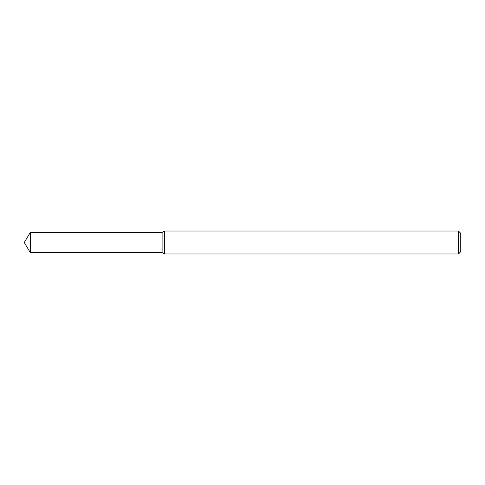 <?xml version="1.0" encoding="UTF-8"?>
<svg xmlns="http://www.w3.org/2000/svg" width="485" height="485" viewBox="0 0 485 485"><rect width="100%" height="100%" fill="white"/><g stroke="black" fill="none" stroke-linecap="round" stroke-linejoin="round"><path stroke-width="0.73" d="M30.325 232.394L162.093 232.394L162.093 252.606L162.093 232.394L164.482 231.012L164.482 253.988L162.093 252.606L30.325 252.606L30.325 232.394L24.25 242.5L30.325 252.606M458.452 253.988L458.452 231.012L460.75 233.309L460.75 251.691L458.452 253.988L164.482 253.988M458.452 231.012L164.482 231.012"/></g></svg>
